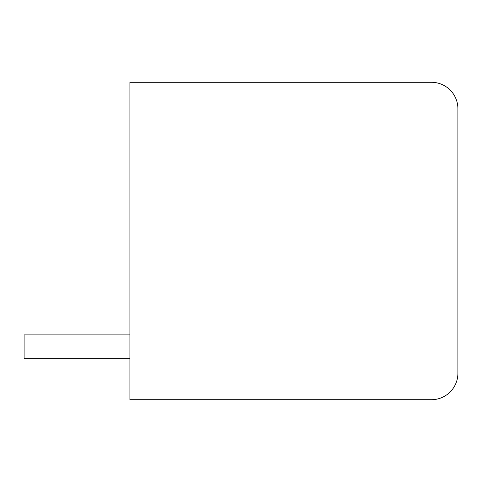 <?xml version="1.0" encoding="UTF-8"?>
<svg xmlns="http://www.w3.org/2000/svg" width="482" height="482" viewBox="0 0 482 482"><rect width="100%" height="100%" fill="white"/><g stroke="black" fill="none" stroke-linecap="round" stroke-linejoin="round"><path stroke-width="0.72" d="M129.905 334.9L24.1 334.9L24.1 358.71L129.905 358.71M129.905 399.705L431.45 399.705A26.45 26.45 0 0 0 457.9 373.255L457.9 108.745A26.45 26.45 0 0 0 431.45 82.295L129.905 82.295L129.905 399.705L431.45 399.705L129.905 399.705M431.45 82.295L129.905 82.295L431.45 82.295M457.9 373.255L457.9 108.745L457.9 373.255"/></g></svg>
